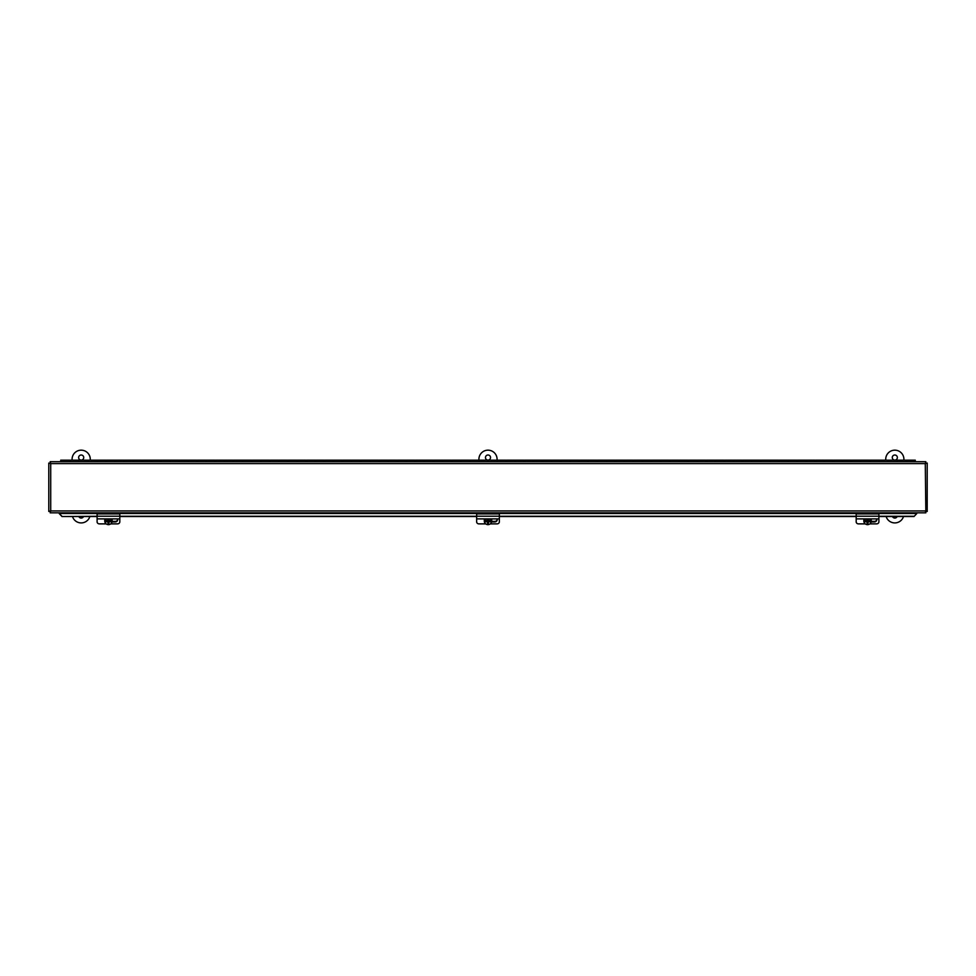 <?xml version="1.0" encoding="UTF-8"?>
<svg xmlns="http://www.w3.org/2000/svg" width="976" height="976" viewBox="0 0 976 976"><rect width="100%" height="100%" fill="white"/><g stroke="black" fill="none" stroke-linecap="round" stroke-linejoin="round"><path stroke-width="1.46" d="M81.191 454.999A2.562 2.562 0 0 1 83.399 458.83A2.562 2.562 0 0 1 78.971 458.83A2.562 2.562 0 0 1 81.191 454.999M83.533 516.524A2.562 2.562 0 0 1 78.836 516.524M72.09 460.172L72.09 459.257A9.089 9.089 0 0 1 81.191 450.168A9.089 9.089 0 0 1 90.28 459.257L90.28 460.172M89.865 516.524A9.089 9.089 0 0 1 72.505 516.524M488 454.999A2.562 2.562 0 0 1 490.208 458.83A2.562 2.562 0 0 1 485.792 458.83A2.562 2.562 0 0 1 488 454.999M478.911 459.257A9.089 9.089 0 0 1 488 450.168A9.089 9.089 0 0 1 497.089 459.257M894.809 454.999A2.562 2.562 0 0 1 897.029 458.83A2.562 2.562 0 0 1 892.601 458.83A2.562 2.562 0 0 1 894.809 454.999M897.164 516.524A2.562 2.562 0 0 1 892.467 516.524M885.72 460.172L885.72 459.257A9.089 9.089 0 0 1 894.809 450.168A9.089 9.089 0 0 1 903.91 459.257L903.91 460.172M903.495 516.524A9.089 9.089 0 0 1 886.135 516.524M914.024 516.524L916.757 513.596L914.024 516.524L878.9 516.524M61.976 516.28L59.243 513.596L61.976 516.524L97.1 516.28M119.816 516.28L476.642 516.28M499.358 516.28L856.184 516.28M878.9 516.28L914.024 516.28M61.976 516.524L97.1 516.524M119.816 516.524L476.642 516.524M499.358 516.524L856.184 516.524M916.757 513.596L916.757 512.827M59.243 513.596L59.243 512.827M925.846 512.827L925.285 463.612L50.715 463.612L50.715 510.924L925.285 510.924L925.846 512.827L50.154 512.827L50.715 510.924L48.8 511.473L48.8 463.051L50.715 463.612L50.154 461.697L925.846 461.697L925.285 463.612L927.2 463.051L927.2 511.473L925.285 510.924L927.2 511.473M925.846 461.697L925.285 463.612L927.2 463.051M48.8 463.051L50.715 463.612L50.154 461.697M50.154 512.827L50.715 510.924L48.8 511.473M915.268 461.697L915.268 460.172L906.448 460.172L906.448 461.697M897.09 461.697L897.09 460.172L897.09 461.697M878.9 461.697L878.9 460.172L878.9 461.697M905.899 461.697L905.899 460.172L888.27 460.172L888.27 461.697M860.722 461.697L860.722 460.172L860.722 461.697M887.721 461.697L887.721 460.172L870.092 460.172L870.092 461.697M842.544 461.697L842.544 460.172L842.544 461.697M869.543 461.697L869.543 460.172L851.902 460.172L851.902 461.697M824.366 461.697L824.366 460.172L824.366 461.697M851.365 461.697L851.365 460.172L833.724 460.172L833.724 461.697M806.176 461.697L806.176 460.172L806.176 461.697M833.175 461.697L833.175 460.172L815.546 460.172L815.546 461.697M787.998 461.697L787.998 460.172L787.998 461.697M814.997 461.697L814.997 460.172L797.355 460.172L797.355 461.697M769.82 461.697L769.82 460.172L769.82 461.697M796.819 461.697L796.819 460.172L779.177 460.172L779.177 461.697M751.63 461.697L751.63 460.172L751.63 461.697M778.628 461.697L778.628 460.172L760.999 460.172L760.999 461.697M733.452 461.697L733.452 460.172L733.452 461.697M760.45 461.697L760.45 460.172L742.821 460.172L742.821 461.697M715.274 461.697L715.274 460.172L715.274 461.697M742.272 461.697L742.272 460.172L724.631 460.172L724.631 461.697M697.084 461.697L697.084 460.172L697.084 461.697M724.094 461.697L724.094 460.172L706.453 460.172L706.453 461.697M678.906 461.697L678.906 460.172L678.906 461.697M705.904 461.697L705.904 460.172L688.275 460.172L688.275 461.697M660.728 461.697L660.728 460.172L660.728 461.697M687.726 461.697L687.726 460.172L670.085 460.172L670.085 461.697M642.55 461.697L642.55 460.172L642.55 461.697M669.548 461.697L669.548 460.172L651.907 460.172L651.907 461.697M624.359 461.697L624.359 460.172L624.359 461.697M651.358 461.697L651.358 460.172L633.729 460.172L633.729 461.697M606.181 461.697L606.181 460.172L606.181 461.697M633.18 461.697L633.18 460.172L615.539 460.172L615.539 461.697M588.003 461.697L588.003 460.172L588.003 461.697M615.002 461.697L615.002 460.172L597.361 460.172L597.361 461.697M569.813 461.697L569.813 460.172L569.813 461.697M596.812 461.697L596.812 460.172L579.183 460.172L579.183 461.697M551.635 461.697L551.635 460.172L551.635 461.697M578.634 461.697L578.634 460.172L561.005 460.172L561.005 461.697M533.457 461.697L533.457 460.172L533.457 461.697M560.456 461.697L560.456 460.172L542.815 460.172L542.815 461.697M515.267 461.697L515.267 460.172L515.267 461.697M542.278 461.697L542.278 460.172L524.637 460.172L524.637 461.697M497.089 461.697L497.089 460.172L497.089 461.697M524.088 461.697L524.088 460.172L506.459 460.172L506.459 461.697M478.911 461.697L478.911 460.172L478.911 461.697M505.91 461.697L505.91 460.172L488.268 460.172L488.268 461.697M460.733 461.697L460.733 460.172L460.733 461.697M487.732 461.697L487.732 460.172L470.09 460.172L470.09 461.697M442.543 461.697L442.543 460.172L442.543 461.697M469.541 461.697L469.541 460.172L451.912 460.172L451.912 461.697M424.365 461.697L424.365 460.172L424.365 461.697M451.363 461.697L451.363 460.172L433.722 460.172L433.722 461.697M406.187 461.697L406.187 460.172L406.187 461.697M433.185 461.697L433.185 460.172L415.544 460.172L415.544 461.697M387.997 461.697L387.997 460.172L387.997 461.697M414.995 461.697L414.995 460.172L397.366 460.172L397.366 461.697M369.819 461.697L369.819 460.172L369.819 461.697M396.817 461.697L396.817 460.172L379.188 460.172L379.188 461.697M351.641 461.697L351.641 460.172L351.641 461.697M378.639 461.697L378.639 460.172L360.998 460.172L360.998 461.697M333.45 461.697L333.45 460.172L333.45 461.697M360.461 461.697L360.461 460.172L342.82 460.172L342.82 461.697M315.272 461.697L315.272 460.172L315.272 461.697M342.271 461.697L342.271 460.172L324.642 460.172L324.642 461.697M297.094 461.697L297.094 460.172L297.094 461.697M324.093 461.697L324.093 460.172L306.452 460.172L306.452 461.697M278.916 461.697L278.916 460.172L278.916 461.697M305.915 461.697L305.915 460.172L288.274 460.172L288.274 461.697M260.726 461.697L260.726 460.172L260.726 461.697M287.725 461.697L287.725 460.172L270.096 460.172L270.096 461.697M242.548 461.697L242.548 460.172L242.548 461.697M269.547 461.697L269.547 460.172L251.906 460.172L251.906 461.697M224.37 461.697L224.37 460.172L224.37 461.697M251.369 461.697L251.369 460.172L233.728 460.172L233.728 461.697M206.18 461.697L206.18 460.172L206.18 461.697M233.179 461.697L233.179 460.172L215.55 460.172L215.55 461.697M188.002 461.697L188.002 460.172L188.002 461.697M215.001 461.697L215.001 460.172L197.372 460.172L197.372 461.697M169.824 461.697L169.824 460.172L169.824 461.697M196.823 461.697L196.823 460.172L179.181 460.172L179.181 461.697M151.634 461.697L151.634 460.172L151.634 461.697M178.645 461.697L178.645 460.172L161.003 460.172L161.003 461.697M133.456 461.697L133.456 460.172L133.456 461.697M160.454 461.697L160.454 460.172L142.825 460.172L142.825 461.697M115.278 461.697L115.278 460.172L115.278 461.697M142.276 461.697L142.276 460.172L124.635 460.172L124.635 461.697M97.1 461.697L97.1 460.172L97.1 461.697M124.098 461.697L124.098 460.172L106.457 460.172L106.457 461.697M78.91 461.697L78.91 460.172L78.91 461.697M105.908 461.697L105.908 460.172L88.279 460.172L88.279 461.697M87.73 461.697L87.73 460.172L70.101 460.172L70.101 461.697M69.552 461.697L69.552 460.172L60.732 460.172L60.732 461.697M108.909 521.806L112.118 521.623A6.771 1.171 180 0 1 108.909 521.806L108.909 523.307A6.417 1.11 180 0 1 108.007 523.307L108.007 521.416L104.798 521.416A3.721 3.672 -0 0 1 104.798 520.074L104.798 520.281A6.771 1.171 -0 0 0 108.007 520.464L108.007 520.074M108.007 522.99L108.909 522.99M108.007 521.806A6.771 1.171 180 0 1 104.798 521.623L104.798 521.416M108.909 520.074L108.909 520.464A6.771 1.171 -0 0 0 112.118 520.281L112.118 520.074A3.721 3.672 -0 0 1 112.118 521.416M104.798 520.281A3.721 3.672 -0 0 1 105.371 518.903M111.545 518.903A3.721 3.672 -0 0 1 112.118 520.281M112.118 521.623A3.721 3.672 -0 0 1 104.798 521.623M111.874 518.903A3.721 3.672 -0 0 1 112.179 520.354L112.179 520.745M104.737 520.745L104.737 520.354A3.721 3.672 -0 0 1 105.042 518.903M119.816 518.768L119.816 521.818A2.269 2.062 -0 0 1 117.547 523.88L110.703 523.88M97.1 518.903L119.816 518.903L119.816 513.925L97.1 513.925L97.1 521.818A2.269 2.062 -0 0 0 99.369 523.88L106.213 523.88M117.498 518.903A2.416 2.196 -0 0 1 115.278 521.953L112.045 521.953M112.13 521.379L115.278 521.379A2.416 2.196 180 0 0 117.669 519.476M488.451 521.806L491.66 521.623A6.771 1.171 180 0 1 488.451 521.806L488.451 523.307A6.417 1.11 180 0 1 487.549 523.307L487.549 521.416L484.34 521.416A3.721 3.672 -0 0 1 484.34 520.074L484.34 520.281A6.771 1.171 -0 0 0 487.549 520.464L487.549 520.074M487.549 522.99L488.451 522.99M487.549 521.806A6.771 1.171 180 0 1 484.34 521.623L484.34 521.416M488.451 520.074L488.451 520.464A6.771 1.171 -0 0 0 491.66 520.281L491.66 520.074A3.721 3.672 -0 0 1 491.66 521.416M484.34 520.281A3.721 3.672 -0 0 1 484.913 518.903M491.087 518.903A3.721 3.672 -0 0 1 491.66 520.281M491.66 521.623A3.721 3.672 -0 0 1 484.34 521.623M491.416 518.903A3.721 3.672 -0 0 1 491.721 520.354L491.721 520.745M484.279 520.745L484.279 520.354A3.721 3.672 -0 0 1 484.584 518.903M499.358 518.768L499.358 521.818A2.269 2.062 -0 0 1 497.089 523.88L490.245 523.88M476.642 518.903L499.358 518.903L499.358 513.925L476.642 513.925L476.642 521.818A2.269 2.062 -0 0 0 478.911 523.88L485.755 523.88M497.04 518.903A2.416 2.196 -0 0 1 494.82 521.953L491.587 521.953M491.672 521.379L494.82 521.379A2.416 2.196 180 0 0 497.211 519.476M867.993 521.806L871.202 521.623A6.771 1.171 180 0 1 867.993 521.806L867.993 523.307A6.417 1.11 180 0 1 867.091 523.307L867.091 521.416L863.882 521.416A3.721 3.672 -0 0 1 863.882 520.074L863.882 520.281A6.771 1.171 -0 0 0 867.091 520.464L867.091 520.074M867.091 522.99L867.993 522.99M867.091 521.806A6.771 1.171 180 0 1 863.882 521.623L863.882 521.416M867.993 520.074L867.993 520.464A6.771 1.171 -0 0 0 871.202 520.281L871.202 520.074A3.721 3.672 -0 0 1 871.202 521.416M863.882 520.281A3.721 3.672 -0 0 1 864.455 518.903M870.629 518.903A3.721 3.672 -0 0 1 871.202 520.281M871.202 521.623A3.721 3.672 -0 0 1 863.882 521.623M870.958 518.903A3.721 3.672 -0 0 1 871.263 520.354L871.263 520.745M863.821 520.745L863.821 520.354A3.721 3.672 -0 0 1 864.126 518.903M878.9 518.768L878.9 521.818A2.269 2.062 -0 0 1 876.631 523.88L869.787 523.88M856.184 518.903L878.9 518.903L878.9 513.925L856.184 513.925L856.184 521.818A2.269 2.062 -0 0 0 858.453 523.88L865.297 523.88M876.582 518.903A2.416 2.196 -0 0 1 874.362 521.953L871.129 521.953M871.214 521.379L874.362 521.379A2.416 2.196 180 0 0 876.753 519.476M916.757 513.498L59.243 513.498M97.1 516.219L119.816 516.219M476.642 516.219L499.358 516.219M856.184 516.219L878.9 516.219"/></g></svg>
